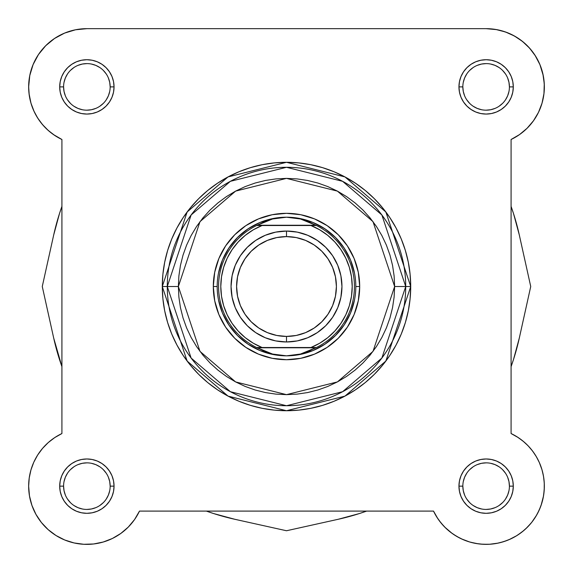 <?xml version="1.0" encoding="UTF-8"?>
<svg xmlns="http://www.w3.org/2000/svg" width="573" height="573" viewBox="0 0 573 573"><rect width="100%" height="100%" fill="white"/><g stroke="black" fill="none" stroke-linecap="round" stroke-linejoin="round"><path stroke-width="0.86" d="M41.406 522.512L48.153 529.624L41.406 522.512L35.949 514.361L41.406 522.512A58.224 58.224 0 0 1 35.949 514.361L31.93 505.415A58.224 58.224 0 0 1 61.92 433.539L61.92 139.497L53.447 134.562M29.345 477.187L28.987 479.866L29.345 477.187M31.708 504.763L32.425 506.761L31.708 504.763M41.27 522.34L41.944 523.178L41.27 522.34M47.265 528.815L49.106 530.455L47.265 528.815M63.975 539.673L66.074 540.525L63.975 539.673M83.45 544.264L84.962 544.336L83.45 544.264M133.753 520.678L135.149 518.701L133.745 520.685M461.487 538.892L469.645 541.986L461.487 538.892M470.419 542.208L478.233 543.827L470.419 542.208M489.55 544.264L498.159 543.111L489.55 544.264M500.322 542.61L506.926 540.525L500.322 542.61M509.025 539.673L516.739 535.669L509.025 539.673M517.885 534.938L523.894 530.455L517.885 534.938M531.73 522.34L536.615 515.141L531.73 522.34M532.288 122.378L534.28 119.628L532.288 122.378M543.877 94.273L544.171 91.458L543.877 94.273M543.233 75.529L539.916 64.606L534.981 55.209L539.616 63.897M532.947 52.279L528.342 46.793L532.947 52.279M525.42 43.92L520.227 39.695L525.42 43.92M76.238 29.646L72.843 30.383L76.238 29.646M65.924 32.568L62.178 34.165L65.924 32.568M47.58 43.92L44.658 46.793L47.58 43.92M40.053 52.279L38.019 55.209L40.053 52.279M30.992 103.233L29.044 93.621L30.992 103.233L34.187 111.678L31.178 103.856M40.712 122.378L44.522 126.848L40.712 122.378M37.668 118.009L42.524 124.62L37.668 118.009L33.778 110.79L30.949 103.09L29.23 95.075L28.65 86.888A58.224 58.224 0 0 1 86.874 28.664L486.126 28.664L496.762 29.646M500.157 30.383L507.076 32.568M510.822 34.165L516.724 37.352M543.698 78.186L544.336 85.513M542.037 103.154L541.822 103.856M538.813 111.678L537.467 114.356M528.478 126.848L526.086 129.233M521.33 133.265L518.966 134.97M38.463 54.542L33.084 64.606L38.463 54.542L45.704 45.718L54.528 38.477L64.591 33.098L75.514 29.782L86.874 28.664L486.126 28.664A58.224 58.224 0 0 1 511.08 139.497L519.553 134.562L511.08 139.497L511.08 433.539L518.221 437.564L523.908 441.84M526.05 443.76L529.445 447.234M531.357 449.476L534.294 453.429M535.798 455.764L538.498 460.706M539.222 462.246L542.051 469.939M542.438 471.35L543.655 477.18M544.013 479.873L544.336 484.837M544.336 487.487L543.727 494.657M543.526 495.917L541.07 505.415M540.575 506.761L537.732 513.1M531.056 523.178L525.735 528.815M488.038 544.336L480.683 544.114M459.36 537.846L453.365 534.28M452.204 533.463L444.741 527.103M443.817 526.143L439.255 520.685M437.851 518.701L433.525 511.095L139.483 511.095A58.224 58.224 0 0 1 93.557 543.985M129.183 526.143L127.901 527.454M121.304 533.091L119.635 534.28M113.64 537.846L111.513 538.892M103.355 541.986L102.581 542.208M94.767 543.827L92.317 544.114M74.841 543.111L72.678 542.61M56.261 535.669L55.115 534.938M36.386 515.141L35.268 513.1M29.552 496.354L29.273 494.657M30.562 471.35L31.014 469.717M33.649 462.54L34.487 460.728M37.202 455.764L38.706 453.429M41.643 449.476L43.555 447.234M46.95 443.76L49.092 441.84M53.203 438.639L55.244 437.256M51.67 133.265L46.914 129.233M38.72 119.628L35.533 114.356M28.829 91.458L28.664 85.513M29.302 78.186L29.903 74.877M33.048 64.685L33.384 63.897M52.773 39.695L56.276 37.352M48.153 529.624L56.004 535.511L64.735 539.988L56.004 535.511A58.224 58.224 0 0 1 55.989 535.497M511.08 206.402A238.44 238.44 0 0 1 519.288 234.909L530.734 286.514L519.288 234.909L513.601 213.858L511.08 206.395M513.601 359.171L519.288 338.127L530.734 286.514L519.288 338.127A238.44 238.44 0 0 1 511.08 366.634L513.601 359.171L511.08 366.634M366.62 511.095A238.44 238.44 0 0 1 338.106 519.303L286.5 530.748L338.106 519.303L359.156 513.616L366.62 511.095M213.844 513.616L234.894 519.303L286.5 530.748L234.894 519.303A238.44 238.44 0 0 1 206.38 511.095L213.844 513.616L206.38 511.095M61.92 366.634A238.44 238.44 0 0 1 53.712 338.127L42.266 286.514L53.712 338.127L61.92 366.634M59.399 213.858L53.712 234.909L42.266 286.514L53.712 234.909A238.44 238.44 0 0 1 61.92 206.402L59.399 213.858L61.92 206.395M110.166 86.888L114.048 86.888A27.175 27.175 0 0 1 86.874 114.063A27.175 27.175 0 0 1 59.699 86.888L60.222 92.189L61.769 97.288L64.283 101.987L67.664 106.105L71.775 109.479L76.474 111.993L81.574 113.54L86.874 114.063L92.174 113.54L97.274 111.993L101.973 109.479L106.084 106.105L109.464 101.987L111.979 97.288L113.526 92.189L114.048 86.888L113.526 81.588L111.979 76.488L109.464 71.797L106.084 67.678L101.973 64.298L97.274 61.784L92.174 60.244L86.874 59.721L81.574 60.244L76.474 61.784L71.775 64.298L67.664 67.678L64.283 71.797L61.769 76.488L60.222 81.588L59.699 86.888L63.582 86.888A23.292 23.292 0 0 0 86.874 110.181A23.292 23.292 0 0 0 110.166 86.888A23.292 23.292 0 0 0 86.874 63.603A23.292 23.292 0 0 0 63.582 86.888L59.699 86.888A27.175 27.175 0 0 1 86.874 59.721A27.175 27.175 0 0 1 114.048 86.888L110.166 86.888A23.292 23.292 0 0 1 86.874 110.181A23.292 23.292 0 0 1 63.582 86.888A23.292 23.292 0 0 1 86.874 63.603A23.292 23.292 0 0 1 110.166 86.888L109.715 82.347L108.39 77.978M63.582 486.133L63.582 486.14A23.292 23.292 0 0 0 86.874 509.433A23.292 23.292 0 0 0 110.166 486.14A23.292 23.292 0 0 0 86.874 462.855A23.292 23.292 0 0 0 63.582 486.14L59.699 486.14A27.175 27.175 0 0 1 86.874 458.973A27.175 27.175 0 0 1 114.048 486.14L110.166 486.14A23.292 23.292 0 0 1 86.874 509.433A23.292 23.292 0 0 1 63.582 486.14A23.292 23.292 0 0 1 86.874 462.855A23.292 23.292 0 0 1 110.166 486.14L109.715 481.599L108.39 477.23M462.834 486.133L462.834 486.14A23.292 23.292 0 0 0 486.126 509.433A23.292 23.292 0 0 0 509.418 486.14A23.292 23.292 0 0 0 486.126 462.855A23.292 23.292 0 0 0 462.834 486.14L458.952 486.14A27.175 27.175 0 0 1 486.126 458.973A27.175 27.175 0 0 1 513.301 486.14L509.418 486.14A23.292 23.292 0 0 1 486.126 509.433A23.292 23.292 0 0 1 462.834 486.14A23.292 23.292 0 0 1 486.126 462.855A23.292 23.292 0 0 1 509.418 486.14L508.967 481.599L507.642 477.23M509.418 86.888L513.301 86.888A27.175 27.175 0 0 1 486.126 114.063A27.175 27.175 0 0 1 458.952 86.888L459.474 92.189L461.021 97.288L463.536 101.987L466.916 106.105L471.027 109.479L475.726 111.993L480.826 113.54L486.126 114.063L491.426 113.54L496.526 111.993L501.225 109.479L505.336 106.105L508.717 101.987L511.231 97.288L512.778 92.189L513.301 86.888L512.778 81.588L511.231 76.488L508.717 71.797L505.336 67.678L501.225 64.298L496.526 61.784L491.426 60.244L486.126 59.721L480.826 60.244L475.726 61.784L471.027 64.298L466.916 67.678L463.536 71.797L461.021 76.488L459.474 81.588L458.952 86.888L462.834 86.888A23.292 23.292 0 0 0 486.126 110.181A23.292 23.292 0 0 0 509.418 86.888A23.292 23.292 0 0 0 486.126 63.603A23.292 23.292 0 0 0 462.834 86.888L458.952 86.888A27.175 27.175 0 0 1 486.126 59.721A27.175 27.175 0 0 1 513.301 86.888L509.418 86.888A23.292 23.292 0 0 1 486.126 110.181A23.292 23.292 0 0 1 462.834 86.888A23.292 23.292 0 0 1 486.126 63.603A23.292 23.292 0 0 1 509.418 86.888L508.967 82.347L507.642 77.978M359.694 286.514L355.812 286.55L359.694 286.514L358.29 272.232L354.121 258.502L347.36 245.853L338.256 234.758L327.169 225.655L314.513 218.893L300.782 214.725L286.5 213.321L272.218 214.725L258.487 218.893L245.831 225.655L234.744 234.758L225.64 245.853L218.879 258.502L214.71 272.232L213.306 286.514A73.194 73.194 0 0 1 286.5 213.321A73.194 73.194 0 0 1 359.694 286.514A73.194 73.194 0 0 1 286.5 359.715A73.194 73.194 0 0 1 213.306 286.514L214.71 300.796L218.879 314.527L225.64 327.183L234.744 338.271L245.831 347.374L258.487 354.143L272.218 358.304L286.5 359.715L300.782 358.304L314.513 354.143L327.169 347.374L338.256 338.271L347.36 327.183L354.121 314.527L358.29 300.796L359.694 286.514M217.188 286.514L213.306 286.514L217.188 286.514M394.632 286.514L373.002 351.392L337.382 381.926L286.5 394.647L235.618 381.926L199.998 351.392L178.368 286.514L167.28 286.514L191.124 358.046L230.396 391.71L286.5 405.734L342.604 391.71L381.876 358.046L405.72 286.514L394.632 286.514L394.109 297.115L392.555 307.608L389.977 317.908L386.403 327.892L381.862 337.49L376.411 346.593L370.086 355.11L362.96 362.974L355.095 370.101L346.572 376.425L337.476 381.876L327.878 386.417L317.886 389.991L307.594 392.569L297.101 394.124L286.5 394.647L275.899 394.124L265.406 392.569L255.114 389.991L245.122 386.417L235.524 381.876L226.428 376.425L217.905 370.101L210.04 362.974L202.914 355.11L196.589 346.593L191.138 337.49L186.597 327.892L183.023 317.908L180.445 307.608L178.891 297.115L178.368 286.514L178.891 275.914L180.445 265.421L183.023 255.128L186.597 245.137L191.138 235.546L196.589 226.442L202.914 217.919L210.04 210.055L217.905 202.928L226.428 196.611L235.524 191.153L245.122 186.619L255.114 183.038L265.406 180.466L275.899 178.905L286.5 178.382L297.101 178.905L307.594 180.466L317.886 183.038L327.878 186.619L337.476 191.153L346.572 196.611L355.095 202.928L362.96 210.055L370.086 217.919L376.411 226.442L381.862 235.546L386.403 245.137L389.977 255.128L392.555 265.421L394.109 275.914L394.632 286.514L405.72 286.514A119.22 119.22 0 0 1 286.5 405.734A119.22 119.22 0 0 1 167.28 286.514L162.288 286.514L187.127 361.04L228.047 396.115L286.5 410.726L344.953 396.115L385.873 361.04L410.712 286.514L405.72 286.514L410.712 286.514A124.212 124.212 0 0 1 286.5 410.726A124.212 124.212 0 0 1 162.288 286.514L162.89 298.691L164.673 310.745L167.638 322.57L171.742 334.052L176.957 345.068L183.224 355.525L190.487 365.316L198.666 374.348L207.698 382.535L217.489 389.79L227.947 396.058L238.97 401.272L250.444 405.376L262.269 408.341L274.324 410.132L286.5 410.726L298.676 410.132L310.731 408.341L322.556 405.376L334.03 401.272L345.053 396.058L355.511 389.79L365.302 382.535L374.334 374.348L382.513 365.316L389.776 355.525L396.043 345.068L401.258 334.052L405.362 322.57L408.327 310.745L410.11 298.691L410.712 286.514L410.11 274.338L408.327 262.284L405.362 250.458L401.258 238.984L396.043 227.961L389.776 217.511L382.513 207.72L374.334 198.688L365.302 190.501L355.511 183.238L345.053 176.971L334.03 171.757L322.556 167.653L310.731 164.687L298.676 162.904L286.5 162.302L274.324 162.904L262.269 164.687L250.444 167.653L238.97 171.757L227.947 176.971L217.489 183.238L207.698 190.501L198.666 198.688L190.487 207.72L183.224 217.511L176.957 227.961L171.742 238.984L167.638 250.458L164.673 262.284L162.89 274.338L162.288 286.514A124.212 124.212 0 0 1 286.5 162.302A124.212 124.212 0 0 1 410.712 286.514L385.873 211.989L344.953 176.914L286.5 162.302L228.047 176.914L187.127 211.989L162.288 286.514L167.28 286.514A119.22 119.22 0 0 1 286.5 167.295A119.22 119.22 0 0 1 405.72 286.514L381.876 214.982L342.604 181.319L286.5 167.295L230.396 181.319L191.124 214.982L167.28 286.514L178.368 286.514L199.998 221.636L235.618 191.11L286.5 178.382L337.382 191.11L373.002 221.636L394.632 286.514M48.268 442.557L42.524 448.415L37.668 455.019L42.524 448.415L48.268 442.557L54.779 437.564L61.92 433.539L61.92 139.497L54.779 135.464L48.268 130.472L42.524 124.62M29.23 477.961L28.65 486.14L29.23 477.961L30.949 469.939L33.778 462.246L37.668 455.019M64.735 539.988L74.082 542.946L83.801 544.286L93.607 543.978L83.801 544.286L74.082 542.946L64.735 539.988M120.796 533.463L128.259 527.103L120.796 533.463L112.365 538.491L103.219 542.022L93.607 543.978M436.87 517.19L440.931 522.848L436.87 517.19L433.517 511.095L139.483 511.095L134.548 519.575L128.259 527.103M450.908 532.51L456.695 536.378L462.898 539.53L469.43 541.922L462.898 539.53L456.695 536.378L450.908 532.51L445.629 527.977L440.931 522.848M483.118 544.286L490.08 544.228L496.977 543.347L490.08 544.228L483.118 544.286L476.206 543.512L469.43 541.922M531.916 522.103L535.877 516.388L539.129 510.235L541.628 503.739L539.129 510.235L535.877 516.388L531.916 522.103L527.296 527.31L522.089 531.93L516.373 535.891L510.221 539.143L503.724 541.643L496.977 543.347M527.962 445.644L522.834 440.945L527.962 445.644L532.496 450.922L536.364 456.71L539.515 462.912L541.908 469.445L543.498 476.22L544.271 483.132L544.214 490.094L543.333 496.992L541.628 503.739M535.497 56.025L529.61 48.175L522.497 41.421L514.346 35.963L522.497 41.421L529.61 48.175L535.497 56.025L539.974 64.749L542.925 74.103L544.271 83.816L543.956 93.621L542.008 103.233L538.47 112.387L533.449 120.81L527.081 128.273L519.553 134.562M517.175 436.891L522.834 440.945M31.93 505.415L29.474 495.917L28.65 486.14A58.224 58.224 0 0 0 139.483 511.095M61.92 139.497A58.224 58.224 0 0 1 28.65 86.888L29.767 75.529L33.084 64.606M486.126 28.664L495.903 29.495L505.393 31.945L514.346 35.963M509.418 486.14L513.301 486.14A27.175 27.175 0 0 1 486.126 513.315A27.175 27.175 0 0 1 458.952 486.14L459.474 491.441L461.021 496.54L463.536 501.239L466.916 505.357L471.027 508.731L475.726 511.245L480.826 512.792L486.126 513.315L491.426 512.792L496.526 511.245L501.225 508.731L505.336 505.357L508.717 501.239L511.231 496.54L512.778 491.441L513.301 486.14L512.778 480.84L511.231 475.74L508.717 471.049L505.336 466.931L501.225 463.55L496.526 461.036L491.426 459.496L486.126 458.973L480.826 459.496L475.726 461.036L471.027 463.55L466.916 466.931L463.536 471.049L461.021 475.74L459.474 480.84L458.952 486.14L462.834 486.14L463.285 490.689L464.61 495.058M110.166 486.14L114.048 486.14A27.175 27.175 0 0 1 86.874 513.315A27.175 27.175 0 0 1 59.699 486.14L60.222 491.441L61.769 496.54L64.283 501.239L67.664 505.357L71.775 508.731L76.474 511.245L81.574 512.792L86.874 513.315L92.174 512.792L97.274 511.245L101.973 508.731L106.084 505.357L109.464 501.239L111.979 496.54L113.526 491.441L114.048 486.14L113.526 480.84L111.979 475.74L109.464 471.049L106.084 466.931L101.973 463.55L97.274 461.036L92.174 459.496L86.874 458.973L81.574 459.496L76.474 461.036L71.775 463.55L67.664 466.931L64.283 471.049L61.769 475.74L60.222 480.84L59.699 486.14L63.582 486.14L64.033 490.689L65.358 495.058M218.521 272.992L222.46 259.992L228.871 248.009L237.487 237.501L247.994 228.885L259.977 222.474L272.977 218.535L259.977 222.474L247.994 228.885L237.487 237.501L228.871 248.009L222.46 259.992L218.521 272.992M286.464 217.203L293.534 217.647L300.46 218.979L307.171 221.178L316.396 225.518L310.938 225.518L319.705 229.816L327.742 235.36L334.868 242.035L340.921 249.692L345.777 258.165L349.322 267.262L351.485 276.78L352.209 286.514L351.485 296.255L349.322 305.774L345.777 314.871L340.921 323.337L334.868 330.993L327.742 337.669L319.705 343.22L310.938 347.51L262.062 347.51L253.295 343.22L245.258 337.669L238.132 330.993L232.079 323.337L227.223 314.871L223.678 305.774L221.515 296.255L220.791 286.514L221.515 276.78L223.678 267.262L227.223 258.165L232.079 249.692L238.132 242.035L245.258 235.36L253.295 229.816L262.062 225.518L310.938 225.518L256.604 225.518L315.823 225.239L257.177 225.239L265.829 221.178L272.54 218.979L279.466 217.647L286.5 217.203A69.312 69.312 0 0 0 217.188 286.514A69.312 69.312 0 0 0 286.5 355.833L286.493 355.833A69.312 69.312 0 0 1 217.188 286.514A69.312 69.312 0 0 1 286.5 217.203L300.46 218.979L316.396 225.518A67.929 67.929 0 0 1 316.396 347.51L256.604 347.51L265.829 351.851L272.54 354.05L279.466 355.382L286.5 355.833L293.534 355.382L300.46 354.05L307.171 351.851L315.823 347.79L257.177 347.79L316.396 347.51L300.46 354.05L286.5 355.833L272.54 354.05L256.604 347.51A67.929 67.929 0 0 1 256.604 225.518L272.54 218.979L286.464 217.203M300.023 218.535L313.023 222.474L325.006 228.885L335.513 237.501L344.129 248.009L350.54 259.992L354.479 272.992L350.54 259.992L344.129 248.009L335.513 237.501L325.006 228.885L313.023 222.474L300.023 218.535M354.479 300.037L350.54 313.044L344.129 325.027L335.513 335.527L325.006 344.151L313.023 350.554L300.023 354.501L313.023 350.554L325.006 344.151L335.513 335.527L344.129 325.027L350.54 313.044L354.479 300.037M286.536 355.833L286.507 355.833A69.312 69.312 0 0 0 355.812 286.514A69.312 69.312 0 0 0 286.5 217.203A69.312 69.312 0 0 1 355.812 286.514A69.312 69.312 0 0 1 286.5 355.833L286.536 355.833M272.977 354.501L259.977 350.554L247.994 344.151L237.487 335.527L228.871 325.027L222.46 313.044L218.521 300.037L222.46 313.044L228.871 325.027L237.487 335.527L247.994 344.151L259.977 350.554L272.977 354.501M67.507 499.076L70.407 502.607M73.931 505.501L77.964 507.657L82.333 508.982M86.867 509.433L91.415 508.982L95.784 507.657M99.809 505.508L103.341 502.607M106.234 499.09L108.39 495.058L109.715 490.689M106.241 473.212L103.341 469.674M99.817 466.78L95.784 464.624L91.415 463.299M86.881 462.855L82.333 463.299L77.964 464.624M73.938 466.773L70.407 469.674M67.514 473.198L65.358 477.23L64.033 481.599M466.759 499.076L469.659 502.607M473.183 505.501L477.216 507.657L481.585 508.982M486.119 509.433L490.667 508.982L495.036 507.657M499.062 505.508L502.593 502.607M505.486 499.09L507.642 495.058L508.967 490.689M505.493 473.212L502.593 469.674M499.069 466.78L495.036 464.624L490.667 463.299M486.133 462.855L481.585 463.299L477.216 464.624M473.191 466.773L469.659 469.674M466.766 473.198L464.61 477.23L463.285 481.599M63.582 86.888L64.033 91.436L65.358 95.806M67.507 99.824L70.407 103.355M73.931 106.249L77.964 108.404L82.333 109.73M86.867 110.181L91.415 109.73L95.784 108.404M99.809 106.256L103.341 103.355M106.234 99.838L108.39 95.806L109.715 91.436M106.241 73.96L103.341 70.422M99.817 67.528L95.784 65.372L91.415 64.047M86.881 63.603L82.333 64.047L77.964 65.372M73.938 67.521L70.407 70.422M67.514 73.946L65.358 77.978L64.033 82.347M462.834 86.888L463.285 91.436L464.61 95.806M466.759 99.824L469.659 103.355M473.183 106.249L477.216 108.404L481.585 109.73M486.119 110.181L490.667 109.73L495.036 108.404M499.062 106.256L502.593 103.355M505.486 99.838L507.642 95.806L508.967 91.436M505.493 73.96L502.593 70.422M499.069 67.528L495.036 65.372L490.667 64.047M486.133 63.603L481.585 64.047L477.216 65.372M473.191 67.521L469.659 70.422M466.766 73.946L464.61 77.978L463.285 82.347M511.08 139.497L511.08 433.539A58.224 58.224 0 0 1 527.296 527.31A58.224 58.224 0 0 1 433.517 511.095M286.5 341.966A55.452 55.452 0 0 1 231.048 286.514A55.452 55.452 0 0 1 286.5 231.062A55.452 55.452 0 0 0 231.048 286.514A55.452 55.452 0 0 0 286.5 341.966L286.5 336.423A49.908 49.908 0 0 1 236.592 286.514A49.908 49.908 0 0 1 286.5 236.606L286.5 231.062L275.685 232.129L265.278 235.288L255.694 240.409L247.292 247.307L240.395 255.708L235.267 265.292L232.115 275.699L231.048 286.514L232.115 297.337L235.267 307.737L240.395 317.32L247.292 325.729L255.694 332.619L265.278 337.748L275.685 340.899L286.5 341.966L297.315 340.899L307.722 337.748L317.306 332.619L325.708 325.729L332.605 317.32L337.733 307.737L340.885 297.337L341.952 286.514L340.885 275.699L337.733 265.292L332.605 255.708L325.708 247.307L317.306 240.409L307.722 235.288L297.315 232.129L286.5 231.062L286.5 236.606L296.234 237.566L305.595 240.409L314.226 245.022L321.79 251.225L327.992 258.788L332.605 267.419L335.449 276.78L336.408 286.514L335.449 296.255L332.605 305.617L327.992 314.24L321.79 321.804L314.226 328.014L305.595 332.627L296.234 335.463L286.5 336.423L276.766 335.463L267.405 332.627L258.774 328.014L251.21 321.804L245.008 314.24L240.395 305.617L237.551 296.255L236.592 286.514L237.551 276.78L240.395 267.419L245.008 258.788L251.21 251.225L258.774 245.022L267.405 240.409L276.766 237.566L286.5 236.606A49.908 49.908 0 0 1 336.408 286.514A49.908 49.908 0 0 1 286.5 336.423L286.5 341.966A55.452 55.452 0 0 0 341.952 286.514A55.452 55.452 0 0 0 286.5 231.062A55.452 55.452 0 0 1 341.952 286.514A55.452 55.452 0 0 1 286.5 341.966M262.062 225.518L256.604 225.518A67.929 67.929 0 0 0 256.604 347.51L262.062 347.51A65.709 65.709 0 0 1 262.062 225.518M310.938 347.51L316.396 347.51A67.929 67.929 0 0 0 316.396 225.518L310.938 225.518A65.709 65.709 0 0 1 310.938 347.51"/></g></svg>
